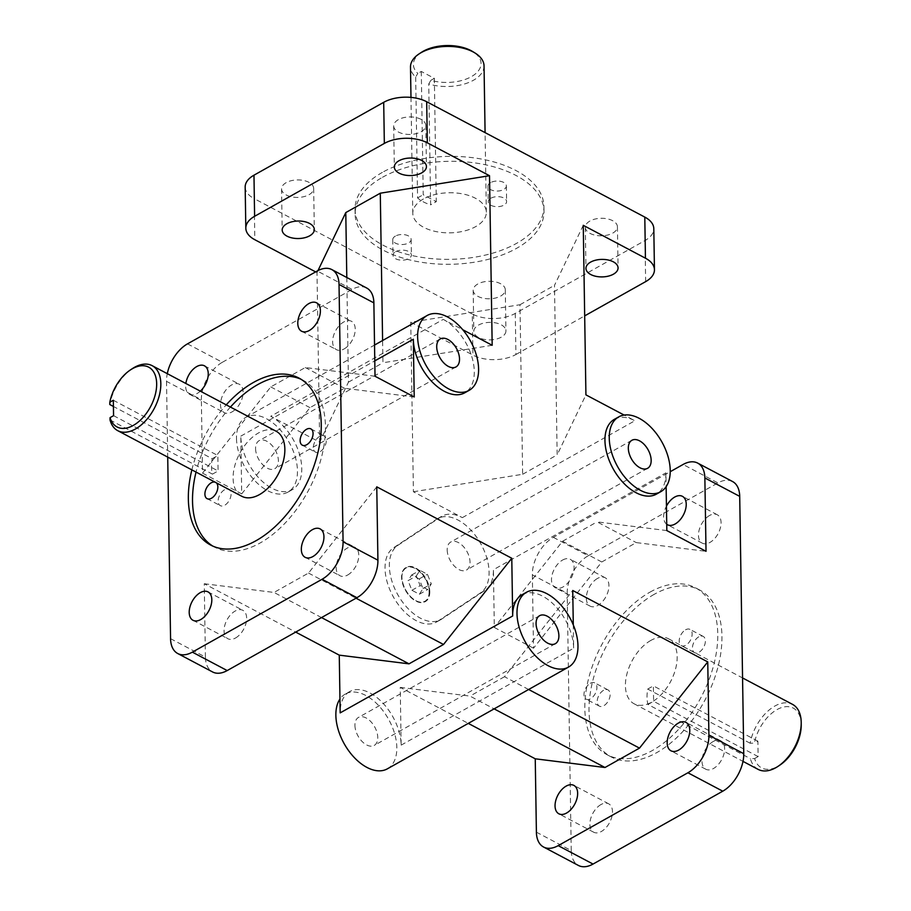 <?xml version="1.0" encoding="UTF-8"?>
<svg xmlns="http://www.w3.org/2000/svg" width="911" height="911" viewBox="0 0 911 911"><rect width="100%" height="100%" fill="white"/><g stroke="black" fill="none" stroke-linecap="round" stroke-linejoin="round"><path stroke-width="0.68" stroke-dasharray="4.55 3.42" d="M230.426 407.069A94.448 56.186 -62.1 0 0 196.036 472.092M212.775 546.076A94.448 56.186 -62.1 0 0 214.825 547.26A94.448 56.186 -62.1 0 0 308.658 490.05A94.448 56.186 -62.1 0 0 303.135 380.286A94.448 56.186 -62.1 0 0 301.006 379.249M215.03 482.135A9.19 5.466 117.9 0 1 215.668 482.386A9.19 5.466 117.9 0 1 216.237 482.773M241.791 496.279A36.782 21.887 117.9 0 1 239.639 453.541A36.782 21.887 117.9 0 1 276.181 431.267M650.055 592.104A94.448 56.186 117.9 0 1 695.457 587.789A94.448 56.186 117.9 0 1 700.969 697.541A94.448 56.186 117.9 0 1 607.136 754.763A94.448 56.186 117.9 0 1 588.95 677.203A94.448 56.186 117.9 0 1 650.055 592.104M698.783 636.823A9.19 5.466 -62.1 0 0 692.838 645.113A9.19 5.466 -62.1 0 0 694.603 652.663A9.19 5.466 -62.1 0 0 703.747 647.083A9.19 5.466 -62.1 0 0 703.201 636.402A9.19 5.466 -62.1 0 0 698.783 636.823M603.56 690.31A9.19 5.466 -62.1 0 0 597.616 698.589A9.19 5.466 -62.1 0 0 599.381 706.139A9.19 5.466 -62.1 0 0 608.514 700.57A9.19 5.466 -62.1 0 0 607.979 689.889A9.19 5.466 -62.1 0 0 603.56 690.31M650.807 640.444A36.782 21.887 -62.1 0 0 627.019 673.582A36.782 21.887 -62.1 0 0 634.102 703.782A36.782 21.887 -62.1 0 0 670.633 681.508A36.782 21.887 -62.1 0 0 668.492 638.759A36.782 21.887 -62.1 0 0 650.807 640.444M382.461 177.303A94.448 51.494 -0.9 0 1 485.119 164.697A94.448 51.494 -0.9 0 1 544.004 211.306A94.448 51.494 -0.9 0 1 450.376 264.281A94.448 51.494 -0.9 0 1 355.131 214.279A94.448 51.494 -0.9 0 1 382.461 177.303M490.642 182.599A9.19 5.011 179.1 0 0 487.989 186.197A9.19 5.011 179.1 0 0 497.258 191.059A9.19 5.011 179.1 0 0 506.368 185.901A9.19 5.011 179.1 0 0 500.64 181.369A9.19 5.011 179.1 0 0 490.642 182.599M395.42 236.074A9.19 5.011 179.1 0 0 392.755 239.684A9.19 5.011 179.1 0 0 402.036 244.547A9.19 5.011 179.1 0 0 411.146 239.388A9.19 5.011 179.1 0 0 405.418 234.856A9.19 5.011 179.1 0 0 395.42 236.074M423.433 198.974A36.782 20.053 179.1 0 0 412.797 213.368A36.782 20.053 179.1 0 0 449.886 232.84A36.782 20.053 179.1 0 0 486.337 212.217A36.782 20.053 179.1 0 0 463.414 194.066A36.782 20.053 179.1 0 0 423.433 198.974M191.857 469.871A94.448 56.186 117.9 0 1 226.247 404.848M654.235 594.314A94.448 56.186 -62.1 0 0 593.129 679.424A94.448 56.186 -62.1 0 0 611.315 756.973A94.448 56.186 -62.1 0 0 705.148 699.762A94.448 56.186 -62.1 0 0 699.637 589.998A94.448 56.186 -62.1 0 0 654.235 594.314M382.381 172.373A94.448 51.494 179.1 0 0 355.051 209.348A94.448 51.494 179.1 0 0 450.296 259.339A94.448 51.494 179.1 0 0 543.924 206.376A94.448 51.494 179.1 0 0 485.039 159.767A94.448 51.494 179.1 0 0 382.381 172.373M536.397 832.164L571.243 850.589A30.405 18.083 -62.1 0 0 578.417 865.45M553.353 537.353L588.187 555.778A30.405 18.083 -62.1 0 0 567.2 593.277L532.354 574.852A30.405 18.083 117.9 0 1 553.353 537.353L670.234 471.704M732.535 481.52A30.405 18.083 -62.1 0 0 717.914 482.91L683.079 464.485M515.284 313.395L515.922 354.504A30.405 16.58 -0.9 0 1 472.934 355.096L472.285 313.988A30.405 16.58 179.1 0 0 515.284 313.395L645.011 240.538A30.405 16.58 179.1 0 0 653.802 228.627M245.173 187.085A30.405 16.58 179.1 0 0 254.18 198.632L254.829 239.73M366.7 288.024A30.405 18.083 -62.1 0 0 352.079 289.413L317.244 270.988M187.518 343.857L222.352 362.282A30.405 18.083 -62.1 0 0 201.365 399.781L166.519 381.356A30.405 18.083 117.9 0 1 167.282 373.669M170.562 638.668L205.408 657.093A30.405 18.083 -62.1 0 0 212.582 671.954M532.354 574.852L533.516 648.211L601.772 561.985L636.277 542.603L706.025 551.314M666.727 524.292A16.056 9.554 117.9 0 1 666.442 506.14M562.577 560.049A16.056 9.554 117.9 0 1 570.297 559.308A16.056 9.554 117.9 0 1 571.243 577.973A16.056 9.554 117.9 0 1 555.289 587.709A16.056 9.554 117.9 0 1 552.191 574.522A16.056 9.554 117.9 0 1 562.577 560.049M472.285 313.988L254.18 198.632M286.202 182.633A16.056 8.757 179.1 0 0 281.556 188.93A16.056 8.757 179.1 0 0 297.749 197.425A16.056 8.757 179.1 0 0 313.669 188.418A16.056 8.757 179.1 0 0 303.659 180.492A16.056 8.757 179.1 0 0 286.202 182.633M398.335 119.66A16.056 8.757 179.1 0 0 393.677 125.946A16.056 8.757 179.1 0 0 409.882 134.441A16.056 8.757 179.1 0 0 425.801 125.445A16.056 8.757 179.1 0 0 415.78 117.508A16.056 8.757 179.1 0 0 398.335 119.66M477.831 283.993A16.056 8.757 179.1 0 0 473.173 290.279A16.056 8.757 179.1 0 0 489.378 298.785A16.056 8.757 179.1 0 0 505.298 289.778A16.056 8.757 179.1 0 0 495.277 281.852A16.056 8.757 179.1 0 0 477.831 283.993M589.952 221.009A16.056 8.757 179.1 0 0 585.306 227.294A16.056 8.757 179.1 0 0 601.499 235.801A16.056 8.757 179.1 0 0 617.43 226.793A16.056 8.757 179.1 0 0 607.409 218.868A16.056 8.757 179.1 0 0 589.952 221.009M375.025 376.243L305.276 367.543L270.772 386.913L202.515 473.139L201.365 399.781M222.352 362.282L352.079 289.413M232.009 411.909A16.056 9.554 -62.1 0 0 242.406 397.435A16.056 9.554 -62.1 0 0 239.308 384.248A16.056 9.554 -62.1 0 0 223.354 393.973A16.056 9.554 -62.1 0 0 224.288 412.637A16.056 9.554 -62.1 0 0 232.009 411.909M344.142 348.924A16.056 9.554 -62.1 0 0 354.527 334.451A16.056 9.554 -62.1 0 0 351.441 321.264A16.056 9.554 -62.1 0 0 335.487 331A16.056 9.554 -62.1 0 0 336.421 349.653A16.056 9.554 -62.1 0 0 344.142 348.924M413.412 491.758L522.652 474.278L519.987 304.73L410.747 322.198L413.412 491.758L462.355 517.642A42.908 25.337 60.7 0 0 441.903 516.195A42.908 25.337 60.7 0 0 440.97 516.776L397.879 545.347A42.908 25.337 60.7 0 0 398.198 595.407A42.908 25.337 60.7 0 0 440.844 619.594A42.908 25.337 60.7 0 0 441.789 619.013L484.88 590.442A42.908 25.337 60.7 0 0 493.409 569.739L665.918 472.843L666.135 486.69M665.918 472.843A42.908 25.337 -119.3 0 1 656.444 494.126M614.413 419.311A42.908 25.337 -119.3 0 1 634.865 420.745L624.126 415.063M202.515 473.139L241.711 493.876L240.811 436.13A42.908 25.337 60.7 0 0 259.533 478.685A42.908 25.337 60.7 0 0 292.306 489.662A42.908 25.337 60.7 0 0 299.503 454.247A42.908 25.337 60.7 0 0 270.726 416.293L443.236 319.397L462.754 329.725M443.236 319.397A42.908 25.337 -119.3 0 1 472.012 357.351A42.908 25.337 -119.3 0 1 464.815 392.778M522.151 594.701A42.908 25.337 -119.3 0 1 554.924 605.69A42.908 25.337 -119.3 0 1 573.657 648.233L573.292 624.912M387.357 768.838A42.908 25.337 60.7 0 0 388.439 719.018A42.908 25.337 60.7 0 0 345.337 694.023L349.642 691.597A42.908 25.337 60.7 0 1 382.415 702.586A42.908 25.337 60.7 0 1 401.147 745.13L400.236 687.395L468.288 723.391M349.642 691.597A42.908 25.337 60.7 0 0 340.179 712.88M205.408 657.093L204.258 583.735L295.688 632.097M166.519 381.356L167.715 457.106M315.627 271.888L317.005 272.617L319.67 442.177L270.726 416.293M410.747 322.198L472.934 355.096M533.516 648.211L494.32 627.474L493.409 569.739M571.243 850.589L567.2 593.277M416.316 575.991L419.937 570.332L427.43 574.283L431.29 583.917L427.669 589.576L420.176 585.625L416.316 575.991L408.037 580.649L411.897 590.271L419.379 594.234L423 588.563L419.14 578.94L411.658 574.978L408.037 580.649M411.658 574.978L419.937 570.332M419.14 578.94L427.43 574.283M423 588.563L431.29 583.917M419.379 594.234L427.669 589.576M411.897 590.271L420.176 585.625M429.457 591.979A19.621 11.581 60.7 0 0 420.893 572.529A19.621 11.581 60.7 0 0 405.919 567.507A19.621 11.581 60.7 0 0 405.418 590.282A19.621 11.581 60.7 0 0 425.13 601.704A19.621 11.581 60.7 0 0 429.457 591.979M429.798 591.786A19.621 11.581 -119.3 0 1 425.471 601.511A19.621 11.581 -119.3 0 1 415.017 600.212A19.621 11.581 -119.3 0 1 401.933 576.914A19.621 11.581 -119.3 0 1 406.26 567.314A19.621 11.581 -119.3 0 1 421.246 572.336A19.621 11.581 -119.3 0 1 429.798 591.786M429.115 591.797A19.12 11.296 -119.3 0 1 414.699 600.019A19.12 11.296 -119.3 0 1 401.933 577.289A19.12 11.296 -119.3 0 1 415.325 568.601A19.12 11.296 -119.3 0 1 429.115 591.797M801.224 724.837A33.832 20.133 -62.1 0 0 780.34 708.018A33.832 20.133 -62.1 0 0 754.388 743.148L750.152 743.239A36.782 21.887 117.9 0 1 774.851 706.048A36.782 21.887 117.9 0 1 792.524 704.362M758.134 769.385A36.782 21.887 117.9 0 1 750.391 758.658L754.627 758.556A33.832 20.133 -62.1 0 0 779.953 765.058M750.152 743.239L647.721 689.069A36.782 21.887 -62.1 0 0 647.96 704.476L750.391 758.658M754.627 758.556L758.134 756.597L757.895 741.178L754.388 743.148M757.895 741.178L653.369 685.892L653.608 701.311L647.96 704.476M647.721 689.069L653.369 685.892M758.134 756.597L653.608 701.311M421.337 52.405A33.832 18.448 179.1 0 0 417.785 73.404L415.678 77.082A36.782 20.053 -0.9 0 1 410.497 67.038M484.037 65.888A36.782 20.053 -0.9 0 1 465.726 83.596A36.782 20.053 -0.9 0 1 428.739 83.983L430.846 80.316A33.832 18.448 179.1 0 0 473.538 75.306A33.832 18.448 179.1 0 0 472.741 51.597M415.678 77.082L417.58 197.926A36.782 20.053 179.1 0 0 430.641 204.838L428.739 83.983M430.846 80.316L434.353 78.346L421.292 71.445L417.785 73.404M421.292 71.445L423.228 194.749L436.289 201.661L430.641 204.838M417.58 197.926L423.228 194.749M434.353 78.346L436.289 201.661M132.186 368.739A36.782 21.887 -62.1 0 0 109.775 404.53M110.015 419.948L212.445 474.13A36.782 21.887 117.9 0 1 212.206 458.711L113.419 406.465M113.568 415.667L218.093 470.953L217.854 455.546L212.206 458.711M212.445 474.13L218.093 470.953M113.328 400.259L217.854 455.546M600.975 804.55A16.056 9.554 -62.1 0 0 590.59 819.023A16.056 9.554 -62.1 0 0 593.676 832.21A16.056 9.554 -62.1 0 0 609.63 822.485A16.056 9.554 -62.1 0 0 608.696 803.821A16.056 9.554 -62.1 0 0 600.975 804.55M713.108 741.565A16.056 9.554 -62.1 0 0 702.711 756.039A16.056 9.554 -62.1 0 0 705.809 769.226A16.056 9.554 -62.1 0 0 721.763 759.501A16.056 9.554 -62.1 0 0 720.829 740.837A16.056 9.554 -62.1 0 0 713.108 741.565M597.422 578.474A16.056 9.554 -62.1 0 0 587.037 592.947A16.056 9.554 -62.1 0 0 590.123 606.134A16.056 9.554 -62.1 0 0 606.077 596.409A16.056 9.554 -62.1 0 0 605.143 577.745A16.056 9.554 -62.1 0 0 597.422 578.474M709.555 515.501A16.056 9.554 -62.1 0 0 699.17 529.963A16.056 9.554 -62.1 0 0 702.256 543.15A16.056 9.554 -62.1 0 0 718.21 533.425A16.056 9.554 -62.1 0 0 717.276 514.761A16.056 9.554 -62.1 0 0 709.555 515.501M478.469 325.102A16.056 8.757 -0.9 0 1 495.926 322.95A16.056 8.757 -0.9 0 1 505.935 330.875A16.056 8.757 -0.9 0 1 490.016 339.883A16.056 8.757 -0.9 0 1 473.822 331.388A16.056 8.757 -0.9 0 1 478.469 325.102M200.34 391.149A16.056 9.554 117.9 0 1 197.175 393.472A16.056 9.554 117.9 0 1 189.454 394.212A16.056 9.554 117.9 0 1 185.855 383.485M235.562 637.985A16.056 9.554 -62.1 0 0 245.947 623.511A16.056 9.554 -62.1 0 0 242.861 610.324A16.056 9.554 -62.1 0 0 226.907 620.049A16.056 9.554 -62.1 0 0 227.841 638.713A16.056 9.554 -62.1 0 0 235.562 637.985M347.695 575A16.056 9.554 -62.1 0 0 358.08 560.527A16.056 9.554 -62.1 0 0 354.994 547.34A16.056 9.554 -62.1 0 0 339.04 557.065A16.056 9.554 -62.1 0 0 339.974 575.729A16.056 9.554 -62.1 0 0 347.695 575M255.57 448.645A16.056 9.486 60.7 0 0 262.584 464.564A16.056 9.486 60.7 0 0 274.849 468.675A16.056 9.486 60.7 0 0 275.247 450.034A16.056 9.486 60.7 0 0 259.111 440.673A16.056 9.486 60.7 0 0 255.57 448.645M447.199 549.993A16.056 9.486 60.7 0 0 454.202 565.925A16.056 9.486 60.7 0 0 466.478 570.035A16.056 9.486 60.7 0 0 466.876 551.383A16.056 9.486 60.7 0 0 450.74 542.034A16.056 9.486 60.7 0 0 447.199 549.993M354.937 725.395A16.056 9.486 60.7 0 0 361.94 741.326A16.056 9.486 60.7 0 0 374.216 745.437A16.056 9.486 60.7 0 0 374.615 726.784A16.056 9.486 60.7 0 0 358.478 717.424A16.056 9.486 60.7 0 0 354.937 725.395M236.496 438.555A42.908 25.337 60.7 0 0 255.217 481.099A42.908 25.337 60.7 0 0 287.99 492.088A42.908 25.337 60.7 0 0 289.072 442.268A42.908 25.337 60.7 0 0 245.97 417.272A42.908 25.337 60.7 0 0 236.496 438.555M437.474 621.439L480.564 592.867A42.908 25.337 60.7 0 0 480.245 542.808A42.908 25.337 60.7 0 0 437.599 518.621A42.908 25.337 60.7 0 0 436.654 519.202L393.563 547.773A42.908 25.337 60.7 0 0 393.894 597.832A42.908 25.337 60.7 0 0 436.54 622.019A42.908 25.337 60.7 0 0 437.474 621.439L441.789 619.013M345.337 694.023A42.908 25.337 60.7 0 0 339.951 699.033M583.256 225.313L554.492 285.348L557.156 454.896L585.921 394.862M317.005 272.617L317.985 270.59M346.795 277.502L348.446 382.142L319.67 442.177M492.179 345.28L382.95 362.76L382.597 340.532M241.711 493.876L309.968 407.65L344.472 388.268L414.22 396.98M270.772 386.913L309.968 407.65M344.472 388.268L305.276 367.543M666.829 530.578L597.069 521.878L636.277 542.603M601.772 561.985L562.577 541.259L494.32 627.474M528.631 689.49L504.489 676.725L572.746 590.499M400.236 687.395L469.985 696.095L494.138 708.872M204.258 583.735L274.006 592.446L308.51 573.065L376.767 486.838M308.51 573.065L356.03 598.197M321.537 617.578L274.006 592.446M504.489 676.725L469.985 696.095M348.446 382.142L382.95 362.76M515.922 354.504L584.68 315.878M519.987 304.73L554.492 285.348M522.652 474.278L557.156 454.896M562.577 541.259L597.069 521.878M588.187 555.778L717.914 482.91M395.67 251.698A9.19 5.011 -0.9 0 1 405.657 250.468A9.19 5.011 -0.9 0 1 411.396 255.012A9.19 5.011 -0.9 0 1 402.275 260.17A9.19 5.011 -0.9 0 1 393.005 255.296A9.19 5.011 -0.9 0 1 395.67 251.698M490.892 198.211A9.19 5.011 -0.9 0 1 500.879 196.992A9.19 5.011 -0.9 0 1 506.618 201.525A9.19 5.011 -0.9 0 1 497.497 206.683A9.19 5.011 -0.9 0 1 488.228 201.809A9.19 5.011 -0.9 0 1 490.892 198.211M590.317 683.307A9.19 5.466 117.9 0 1 594.746 682.886A9.19 5.466 117.9 0 1 595.282 693.567A9.19 5.466 117.9 0 1 586.149 699.147A9.19 5.466 117.9 0 1 584.372 691.597A9.19 5.466 117.9 0 1 590.317 683.307M224.493 489.811A9.19 5.466 -62.1 0 0 218.538 498.101A9.19 5.466 -62.1 0 0 220.314 505.651A9.19 5.466 -62.1 0 0 229.447 500.071A9.19 5.466 -62.1 0 0 228.912 489.389A9.19 5.466 -62.1 0 0 224.493 489.811M685.55 629.82A9.19 5.466 117.9 0 1 689.969 629.399A9.19 5.466 117.9 0 1 690.504 640.091A9.19 5.466 117.9 0 1 681.371 645.66A9.19 5.466 117.9 0 1 679.595 638.11A9.19 5.466 117.9 0 1 685.55 629.82M319.715 436.323A9.19 5.466 -62.1 0 0 313.76 444.614A9.19 5.466 -62.1 0 0 315.536 452.163A9.19 5.466 -62.1 0 0 324.669 446.595A9.19 5.466 -62.1 0 0 324.134 435.902A9.19 5.466 -62.1 0 0 319.715 436.323M645.648 281.636L645.011 240.538M480.564 592.867L484.88 590.442M397.879 545.347L393.563 547.773M436.654 519.202L440.97 516.776M462.355 517.642L634.865 420.745M401.147 745.13L573.657 648.233M240.811 436.13L374.785 360.881M210.646 545.051L214.825 547.26M298.956 378.076L303.135 380.286M699.637 589.998L695.457 587.789M611.315 756.973L607.136 754.763M355.051 209.348L355.131 214.279M543.924 206.376L544.004 211.306M634.102 703.782L742.989 761.38M668.492 638.759L742.556 677.943M486.337 212.217L485.085 132.619M412.797 213.368L410.975 97.397M608.696 803.821L573.85 785.384M593.676 832.21L558.842 813.785M720.829 740.837L685.983 722.412M705.809 769.226L670.963 750.801M605.143 577.745L570.297 559.308M590.123 606.134L555.289 587.709M717.276 514.761L682.43 496.336M702.256 543.15L667.41 524.725M585.306 227.294L585.955 268.403M617.43 226.793L618.068 267.902M473.173 290.279L473.822 331.388M505.298 289.778L505.935 330.875M393.677 125.946L394.326 167.043M425.801 125.445L426.439 166.542M281.556 188.93L282.194 230.027M313.669 188.418L314.318 229.526M301.587 331.228L336.421 349.653M316.595 302.839L351.441 321.264M189.454 394.212L224.288 412.637M204.463 365.823L239.308 384.248M193.007 620.289L227.841 638.713M208.015 591.888L242.861 610.324M305.128 557.304L339.974 575.729M320.148 528.915L354.994 547.34M440.252 338.938L259.111 440.673M455.978 366.939L274.849 468.675M631.881 440.298L450.74 542.034M647.607 468.3L466.478 570.035M539.619 615.688L358.478 717.424M555.346 643.69L374.216 745.437M440.844 619.594L436.54 622.019M437.599 518.621L441.903 516.195M287.99 492.088L292.306 489.662M245.97 417.272L374.535 345.053M392.755 239.684L393.005 255.296M411.146 239.388L411.396 255.012M487.989 186.197L488.228 201.809M506.368 185.901L506.618 201.525M607.979 689.889L594.746 682.886M599.381 706.139L586.149 699.147M207.07 498.647L220.314 505.651M215.668 482.386L228.912 489.389M703.201 636.402L689.969 629.399M694.603 652.663L681.371 645.66M302.293 445.16L315.536 452.163M310.89 428.899L324.134 435.902"/><path stroke-width="1.37" d="M301.006 379.249A94.448 56.186 -62.1 0 0 257.733 384.601A94.448 56.186 -62.1 0 0 230.426 407.069M196.036 472.092A94.448 56.186 -62.1 0 0 212.775 546.076M306.472 429.32A9.19 5.466 117.9 0 1 310.89 428.899A9.19 5.466 117.9 0 1 311.425 439.592A9.19 5.466 117.9 0 1 302.293 445.16A9.19 5.466 117.9 0 1 300.528 437.61A9.19 5.466 117.9 0 1 306.472 429.32M216.237 482.773A9.19 5.466 117.9 0 1 215.93 493.58A9.19 5.466 117.9 0 1 207.07 498.647A9.19 5.466 117.9 0 1 205.305 491.097A9.19 5.466 117.9 0 1 211.25 482.807A9.19 5.466 117.9 0 1 215.03 482.135M152.137 365.653L276.181 431.267A36.782 21.887 117.9 0 1 283.253 461.467A36.782 21.887 117.9 0 1 259.464 494.605A36.782 21.887 117.9 0 1 241.791 496.279L117.747 430.675A36.782 21.887 -62.1 0 0 135.432 429.001A36.782 21.887 -62.1 0 0 159.22 395.864A36.782 21.887 -62.1 0 0 152.137 365.653A36.782 21.887 -62.1 0 0 132.186 368.739L130.319 369.991A33.832 20.133 117.9 0 1 156.328 379.591A33.832 20.133 117.9 0 1 138.324 421.964A33.832 20.133 117.9 0 1 110.072 417.637L110.015 419.948A36.782 21.887 -62.1 0 0 117.747 430.675M226.247 404.848A94.448 56.186 117.9 0 1 253.554 382.392A94.448 56.186 117.9 0 1 298.956 378.076A94.448 56.186 117.9 0 1 304.468 487.829A94.448 56.186 117.9 0 1 210.646 545.051A94.448 56.186 117.9 0 1 191.857 469.871M722.765 791.192A30.405 18.083 -62.1 0 0 743.752 753.693L708.906 735.268A30.405 18.083 117.9 0 1 687.919 772.767L722.765 791.192L593.038 864.061L558.192 845.636A30.405 18.083 117.9 0 1 543.582 847.025A30.405 18.083 117.9 0 1 536.397 832.164L535.247 758.806L604.995 767.506L639.499 748.125L707.756 661.91L572.746 590.499L573.292 624.912M543.582 847.025L578.417 865.45A30.405 18.083 -62.1 0 0 593.038 864.061M739.709 496.381A30.405 18.083 -62.1 0 0 732.535 481.52L697.689 463.095A30.405 18.083 117.9 0 1 704.863 477.956L739.709 496.381L743.752 753.693M670.234 471.704L683.079 464.485A30.405 18.083 117.9 0 1 697.689 463.095M654.451 269.736L653.802 228.627A30.405 16.58 179.1 0 0 644.794 217.091L645.443 258.2A30.405 16.58 -0.9 0 1 654.451 269.736A30.405 16.58 -0.9 0 1 645.648 281.636L584.68 315.878M426.69 101.736A30.405 16.58 179.1 0 0 383.702 102.317L384.34 143.426A30.405 16.58 -0.9 0 1 427.339 142.833L426.69 101.736L644.794 217.091M254.613 216.294L253.975 175.185A30.405 16.58 179.1 0 0 245.173 187.085L245.822 228.194A30.405 16.58 -0.9 0 1 254.613 216.294L384.34 143.426M315.627 271.888L254.829 239.73A30.405 16.58 -0.9 0 1 245.822 228.194M167.282 373.669A30.405 18.083 117.9 0 1 187.518 343.857L317.244 270.988A30.405 18.083 117.9 0 1 331.855 269.599A30.405 18.083 117.9 0 1 339.029 284.46L373.874 302.885A30.405 18.083 -62.1 0 0 366.7 288.024L331.855 269.599M343.071 541.772A30.405 18.083 117.9 0 1 322.084 579.271L356.93 597.696A30.405 18.083 -62.1 0 0 377.917 560.197L343.071 541.772L339.029 284.46M177.747 653.529L212.582 671.954A30.405 18.083 -62.1 0 0 227.203 670.564L192.358 652.139A30.405 18.083 117.9 0 1 177.747 653.529A30.405 18.083 117.9 0 1 170.562 638.668L167.715 457.106M708.906 735.268L707.756 661.91M558.192 845.636L687.919 772.767M678.262 723.14A16.056 9.554 117.9 0 1 685.983 722.412A16.056 9.554 117.9 0 1 686.917 741.076A16.056 9.554 117.9 0 1 670.963 750.801A16.056 9.554 117.9 0 1 667.877 737.614A16.056 9.554 117.9 0 1 678.262 723.14M566.13 786.125A16.056 9.554 117.9 0 1 573.85 785.384A16.056 9.554 117.9 0 1 574.795 804.049A16.056 9.554 117.9 0 1 558.842 813.785A16.056 9.554 117.9 0 1 555.744 800.598A16.056 9.554 117.9 0 1 566.13 786.125M666.135 486.69L666.829 530.578L706.025 551.314L704.863 477.956M666.442 506.14A16.056 9.554 117.9 0 1 674.709 497.064A16.056 9.554 117.9 0 1 682.43 496.336A16.056 9.554 117.9 0 1 683.375 515A16.056 9.554 117.9 0 1 667.41 524.725A16.056 9.554 117.9 0 1 666.727 524.292M253.975 175.185L383.702 102.317M373.874 302.885L375.025 376.243L414.22 396.98L413.321 339.234A42.908 25.337 -119.3 0 0 432.042 381.789A42.908 25.337 -119.3 0 0 464.815 392.778L469.131 390.352A42.908 25.337 -119.3 0 1 436.358 379.363A42.908 25.337 -119.3 0 1 417.625 336.819A42.908 25.337 -119.3 0 1 427.1 315.525A42.908 25.337 -119.3 0 1 470.213 340.532A42.908 25.337 -119.3 0 1 469.131 390.352M660.76 491.701L656.444 494.126A42.908 25.337 -119.3 0 1 623.671 483.137A42.908 25.337 -119.3 0 1 604.95 440.594A42.908 25.337 -119.3 0 1 614.413 419.311L618.728 416.885A42.908 25.337 -119.3 0 1 661.841 441.881A42.908 25.337 -119.3 0 1 660.76 491.701A42.908 25.337 -119.3 0 1 627.986 480.723A42.908 25.337 -119.3 0 1 609.254 438.168A42.908 25.337 -119.3 0 1 618.728 416.885M645.443 258.2L583.256 225.313L585.921 394.862L624.126 415.063M462.754 329.725L492.179 345.28L489.514 175.721L427.339 142.833M295.688 632.097L339.268 655.146L340.179 712.88L512.677 615.984L511.777 558.249L376.767 486.838L377.917 560.197M512.677 615.984A42.908 25.337 -119.3 0 1 522.151 594.701L526.467 592.275A42.908 25.337 -119.3 0 1 569.58 617.282A42.908 25.337 -119.3 0 1 568.498 667.103A42.908 25.337 -119.3 0 1 535.725 656.114A42.908 25.337 -119.3 0 1 516.992 613.57A42.908 25.337 -119.3 0 1 526.467 592.275M468.288 723.391L535.247 758.806M742.556 677.943L792.524 704.362A36.782 21.887 117.9 0 1 801.213 722.594A36.782 21.887 117.9 0 1 778.085 766.31A36.782 21.887 117.9 0 1 758.134 769.385L742.989 761.38M778.085 766.31L779.953 765.058A33.832 20.133 -62.1 0 0 801.224 724.837L801.213 722.594M410.975 97.397L410.497 67.038A36.782 20.053 -0.9 0 1 419.128 53.863A36.782 20.053 -0.9 0 1 421.133 52.644A36.782 20.053 -0.9 0 1 474.995 52.986A36.782 20.053 -0.9 0 1 484.037 65.888L485.085 132.619M474.995 52.986L472.741 51.597A33.832 18.448 179.1 0 0 421.337 52.405L419.128 53.863M113.419 406.465L109.775 404.53L109.821 402.229A33.832 20.133 117.9 0 1 130.319 369.991M109.821 402.229L113.328 400.259L113.568 415.667L110.072 417.637M590.601 262.117A16.056 8.757 -0.9 0 1 608.058 259.977A16.056 8.757 -0.9 0 1 618.068 267.902A16.056 8.757 -0.9 0 1 602.148 276.91A16.056 8.757 -0.9 0 1 585.955 268.403A16.056 8.757 -0.9 0 1 590.601 262.117M398.972 160.757A16.056 8.757 -0.9 0 1 416.429 158.616A16.056 8.757 -0.9 0 1 426.439 166.542A16.056 8.757 -0.9 0 1 410.519 175.55A16.056 8.757 -0.9 0 1 394.326 167.043A16.056 8.757 -0.9 0 1 398.972 160.757M286.84 223.742A16.056 8.757 -0.9 0 1 304.297 221.601A16.056 8.757 -0.9 0 1 314.318 229.526A16.056 8.757 -0.9 0 1 298.387 238.534A16.056 8.757 -0.9 0 1 282.194 230.027A16.056 8.757 -0.9 0 1 286.84 223.742M309.307 330.499A16.056 9.554 117.9 0 1 301.587 331.228A16.056 9.554 117.9 0 1 300.641 312.564A16.056 9.554 117.9 0 1 316.595 302.839A16.056 9.554 117.9 0 1 319.693 316.026A16.056 9.554 117.9 0 1 309.307 330.499M185.855 383.485A16.056 9.554 117.9 0 1 193.314 369.137A16.056 9.554 117.9 0 1 204.463 365.823A16.056 9.554 117.9 0 1 208.004 376.903A16.056 9.554 117.9 0 1 200.34 391.149M200.727 619.548A16.056 9.554 117.9 0 1 193.007 620.289A16.056 9.554 117.9 0 1 192.062 601.624A16.056 9.554 117.9 0 1 208.015 591.888A16.056 9.554 117.9 0 1 211.113 605.086A16.056 9.554 117.9 0 1 200.727 619.548M312.849 556.575A16.056 9.554 117.9 0 1 305.128 557.304A16.056 9.554 117.9 0 1 304.194 538.64A16.056 9.554 117.9 0 1 320.148 528.915A16.056 9.554 117.9 0 1 323.246 542.102A16.056 9.554 117.9 0 1 312.849 556.575M436.711 346.909A16.056 9.486 -119.3 0 1 440.252 338.938A16.056 9.486 -119.3 0 1 456.388 348.298A16.056 9.486 -119.3 0 1 455.978 366.939A16.056 9.486 -119.3 0 1 443.714 362.829A16.056 9.486 -119.3 0 1 436.711 346.909M628.328 448.258A16.056 9.486 -119.3 0 1 631.881 440.298A16.056 9.486 -119.3 0 1 648.017 449.647A16.056 9.486 -119.3 0 1 647.607 468.3A16.056 9.486 -119.3 0 1 635.343 464.189A16.056 9.486 -119.3 0 1 628.328 448.258M536.067 623.659A16.056 9.486 -119.3 0 1 539.619 615.688A16.056 9.486 -119.3 0 1 555.756 625.048A16.056 9.486 -119.3 0 1 555.346 643.69A16.056 9.486 -119.3 0 1 543.081 639.579A16.056 9.486 -119.3 0 1 536.067 623.659M339.951 699.033A42.908 25.337 60.7 0 0 335.863 715.306A42.908 25.337 60.7 0 0 354.584 757.861A42.908 25.337 60.7 0 0 387.357 768.838L568.498 667.103M317.985 270.59L345.781 212.582L380.286 193.2L489.514 175.721M346.795 277.502L345.781 212.582M380.286 193.2L382.597 340.532M528.631 689.49L639.499 748.125M604.995 767.506L494.138 708.872M511.777 558.249L443.52 644.476L356.03 598.197M321.537 617.578L409.016 663.846L339.268 655.146M409.016 663.846L443.52 644.476M227.203 670.564L356.93 597.696M192.358 652.139L322.084 579.271M374.785 360.881L413.321 339.234M374.535 345.053L427.1 315.525"/></g></svg>
